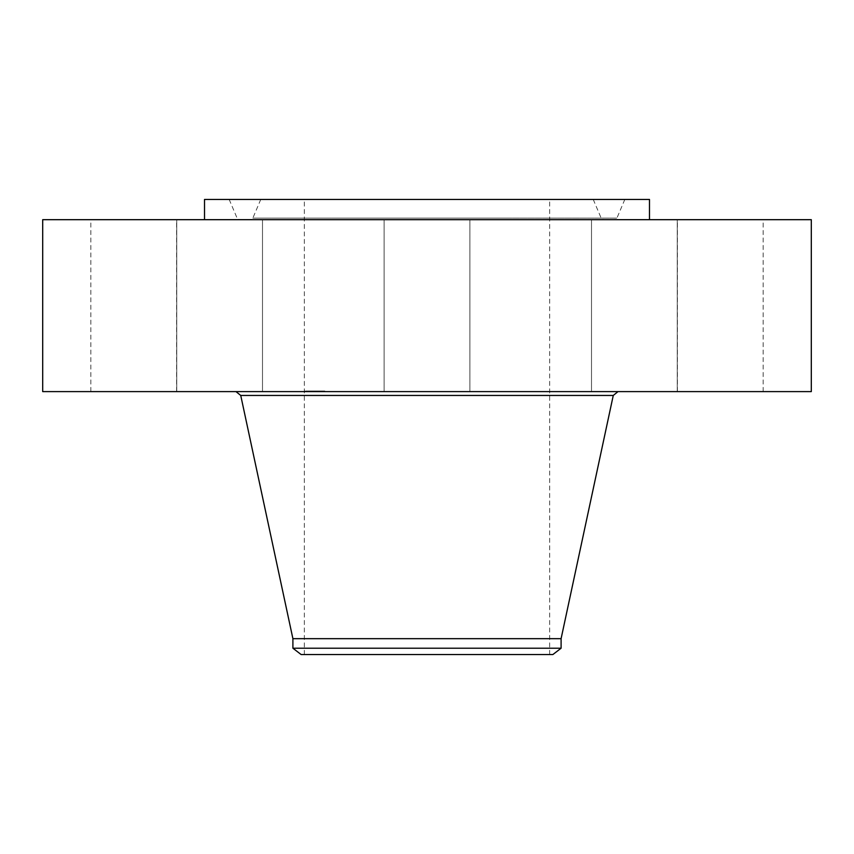 <?xml version="1.0" encoding="UTF-8"?>
<svg xmlns="http://www.w3.org/2000/svg" width="854" height="854" viewBox="0 0 854 854"><rect width="100%" height="100%" fill="white"/><g stroke="black" fill="none" stroke-linecap="round" stroke-linejoin="round"><path stroke-width="0.64" stroke-dasharray="4.27 3.2" d="M389.371 391.602L469.881 391.602L389.371 391.602M389.371 219.681L469.881 219.681L389.371 219.681M811.3 219.681L42.7 219.681M811.3 391.602L42.7 391.602M518.581 391.602L235.982 391.602L518.581 391.602M561.099 638.664L292.901 638.664M561.099 648.218L292.901 648.218M552.858 654.548L301.142 654.548M485.809 199.452L304.323 199.452L485.809 199.452M485.809 654.548L304.323 654.548L485.809 654.548M649.488 199.452L204.512 199.452M320.335 219.681L649.488 219.681L320.335 219.681M622.31 219.681L677.265 219.681L622.31 219.681M740.834 219.681L677.403 219.681L740.834 219.681M675.525 219.681L591.502 219.681L675.525 219.681M231.69 219.681L176.735 219.681L231.69 219.681M113.166 219.681L176.597 219.681L113.166 219.681M178.475 219.681L262.498 219.681L178.475 219.681M231.69 391.602L176.735 391.602L231.69 391.602M740.834 391.602L677.403 391.602L740.834 391.602M113.166 391.602L176.597 391.602L113.166 391.602M675.525 391.602L591.502 391.602L675.525 391.602M178.475 391.602L262.498 391.602L178.475 391.602M622.31 391.602L677.265 391.602L622.31 391.602M521.847 199.452L229.171 199.452L521.847 199.452M347.3 199.452L593.242 199.452L347.3 199.452M337.074 219.681L614.56 219.681L337.074 219.681M342.379 219.681L603.511 219.681L342.379 219.681M305.518 391.602L324.776 391.602L305.518 391.602M307.483 391.602L322.652 391.602L307.483 391.602M315.916 391.602L320.73 391.602L315.905 391.602L315.339 390.993L320.73 390.993L315.905 390.993L315.916 391.602M315.574 391.602L311.24 391.602L315.542 391.602L315.542 390.993L311.336 390.993L315.638 390.993L315.553 391.602L315.574 390.993M316.45 391.602L314.71 391.602L317.517 391.602L316.364 391.602L316.439 390.993L317.763 390.993L316.001 390.993L316.471 391.602L316.45 390.993M310.984 391.602L311.721 390.993L310.984 390.993M310.867 391.602L313.322 391.602L310.835 391.602L310.867 390.993L313.557 390.993L310.835 390.993L310.835 391.602M317.635 391.602L318.798 391.602L317.581 391.602L318.798 391.602L317.635 391.602L317.624 390.993L318.926 390.993L317.635 390.993M305.935 391.602L307.109 391.602L305.935 391.602M310.781 391.602L311.945 391.602L310.781 391.602M323.591 391.602L322.428 391.602L323.591 391.602M314.187 390.993L314.187 391.602L314.155 390.993M314.368 390.993L314.368 391.602M314.507 390.993L314.464 391.602M314.592 390.993L314.592 391.602L314.582 390.993M314.635 390.993L314.635 391.602M314.336 390.993L314.336 391.602M312.906 390.993L312.863 391.602L312.906 390.993M313.172 390.993L313.172 391.602M313.386 390.993L313.375 391.602L313.386 390.993M314.048 390.993L313.258 390.993L314.048 391.602M311.507 390.993L311.507 391.602M311.443 390.993L311.454 391.602L311.422 390.993M311.379 390.993L311.368 391.602M314.774 391.602L314.774 390.993M314.283 391.602L314.283 390.993L314.251 391.602M314.443 391.602L314.443 390.993L314.421 391.602M314.56 391.602L314.56 390.993L314.55 391.602M314.197 391.602L314.229 390.993M314.123 391.602L314.112 390.993M313.994 391.602L314.026 390.993M313.93 391.602L313.93 390.993L313.973 391.602M313.845 391.602L313.845 390.993L313.866 391.602M313.92 391.602L313.898 390.993M313.802 391.602L313.802 390.993M313.087 391.602L313.087 390.993L313.119 391.602M313.525 391.602L313.525 390.993L313.503 391.602M311.539 391.602L311.539 390.993M312.276 391.602L312.286 390.993M312.19 391.602L312.19 390.993M311.24 391.602L311.24 390.993L311.251 391.602M311.934 391.602L311.934 390.993L310.739 390.993L311.945 390.993L310.739 390.993L311.945 390.993L311.945 391.602L311.913 390.993M312.916 391.602L312.927 390.993M313.557 391.602L313.557 390.993L313.589 391.602M313.461 391.602L313.461 390.993L313.493 391.602M313.29 391.602L313.29 390.993L313.322 391.602M313.204 391.602L313.204 390.993L313.183 391.602M313.044 391.602L313.034 390.993M312.788 391.602L312.788 390.993L311.966 390.993L312.777 391.602M312.703 391.602L312.724 390.993M312.639 391.602L312.639 390.993L312.628 391.602M312.564 391.602L312.564 390.993L312.543 391.602M312.5 391.602L312.5 390.993M312.393 391.602L312.393 390.993L312.393 391.602M312.073 391.602L312.073 390.993M311.966 391.602L311.966 390.993L311.998 391.602M311.849 391.602L311.849 390.993L311.87 391.602M312.02 391.602L312.02 390.993L312.041 391.602M312.126 391.602L312.126 390.993L312.116 391.602M312.233 391.602L312.233 390.993L312.254 391.602M312.351 391.602L312.351 390.993L312.329 391.602M312.468 391.602L312.468 390.993L312.468 391.602M313.706 391.602L313.706 390.993M313.012 391.602L313.012 390.993M313.258 391.602L313.279 390.993M312.82 391.602L312.82 390.993M311.785 391.602L311.785 390.993M311.689 391.602L311.689 390.993L311.721 391.602M311.603 391.602L311.603 390.993L311.582 391.602M311.336 391.602L311.336 390.993M319.663 390.993L319.642 391.602M319.716 390.993L319.695 391.602L319.695 390.993M318.574 390.993L318.606 391.602L318.574 390.993M318.98 390.993L318.98 391.602L318.99 390.993M319.129 390.993L319.108 391.602M319.247 390.993L319.247 391.602M319.332 390.993L319.364 391.602L319.332 390.993M319.439 390.993L319.439 391.602M319.396 390.993L319.396 391.602M319.268 390.993L319.268 391.602M319.161 390.993L319.204 391.602L319.161 390.993M315.991 390.993L316.001 391.602L315.991 390.993M316.012 390.993L316.012 391.602L316.012 390.993M320.73 391.602L320.73 390.993M320.613 391.602L320.613 390.993M320.485 391.602L320.485 390.993M320.367 391.602L320.367 390.993M320.25 391.602L320.25 390.993M320.143 391.602L320.143 390.993M320.047 391.602L320.047 390.993M319.94 391.602L319.94 390.993M319.855 391.602L319.855 390.993M319.759 391.602L319.759 390.993M319.631 391.602L319.631 390.993L319.599 391.602M319.556 391.602L319.556 390.993M319.503 391.602L319.503 390.993M319.012 391.602L319.012 390.993M318.937 391.602L318.926 390.993M318.852 391.602L318.852 390.993L318.852 391.602M318.777 391.602L318.777 390.993L318.766 391.602M318.691 391.602L318.691 390.993M318.809 391.602L318.798 390.993M319.054 391.602L319.054 390.993L319.054 391.602M318.478 391.602L318.478 390.993M316.813 391.602L316.813 390.993L314.71 390.993L316.845 390.993L316.855 391.602L316.855 390.993L316.845 391.602M317.186 391.602L317.186 390.993L317.229 391.602M315.339 391.602L315.339 390.993M317.763 391.602L317.763 390.993M317.688 391.602L317.688 390.993M317.549 391.602L317.549 390.993L317.517 391.602M317.474 391.602L317.474 390.993M317.41 391.602L317.41 390.993M317.314 391.602L317.293 390.993M317.24 391.602L317.24 390.993L317.24 391.602M317.154 391.602L317.176 390.993M317.08 391.602L317.101 390.993M317.005 391.602L317.005 390.993L317.015 391.602M316.93 391.602L316.919 390.993L316.93 391.602M316.791 391.602L316.791 390.993L316.77 391.602M316.727 391.602L316.727 390.993M316.674 391.602L316.685 390.993M316.61 391.602L316.61 390.993M316.556 391.602L316.556 390.993M316.492 391.602L316.524 390.993M316.375 391.602L316.375 390.993L316.364 391.602M316.322 391.602L316.322 390.993M316.258 391.602L316.258 390.993M316.193 391.602L316.193 390.993M316.14 391.602L316.14 390.993M316.076 391.602L316.076 390.993M310.995 391.602L311.037 390.993M315.724 390.993L315.702 391.602L315.724 390.993M315.617 390.993L315.596 391.602M315.67 391.602L315.638 390.993L315.67 391.602M315.745 391.602L315.777 390.993M311.283 390.993L311.272 391.602L311.272 390.993M311.166 390.993L311.155 391.602M310.931 391.602L310.931 390.993M311.091 391.602L311.091 390.993L311.08 391.602M311.144 391.602L311.112 390.993M316.396 391.602L316.396 390.993M317.026 391.602L317.026 390.993M314.977 391.602L314.977 390.993M314.71 391.602L314.71 390.993M317.346 391.602L317.346 390.993M311.806 391.602L311.806 390.993M305.518 390.993L324.776 390.993L305.518 390.993M322.054 390.993L306.874 390.993L322.054 390.993M307.056 390.993L305.892 390.993L307.056 390.993M322.47 390.993L323.645 390.993L322.47 390.993M613.268 395.445L240.732 395.445M335.953 218.122L616.908 218.122L335.953 218.122M510.5 218.122L252.837 218.122L510.5 218.122M469.881 391.602L469.881 219.681L469.881 391.602M384.119 391.602L384.119 219.681L384.119 391.602M549.677 654.548L549.677 199.452M304.323 654.548L304.323 199.452M176.735 391.602L176.735 219.681L176.735 391.602M262.498 391.602L262.498 219.681L262.498 391.602M763.166 391.602L763.166 219.681M677.403 391.602L677.403 219.681M90.834 391.602L90.834 219.681M176.597 391.602L176.597 219.681M677.265 391.602L677.265 219.681L677.265 391.602M591.502 391.602L591.502 219.681L591.502 391.602M229.171 199.452L237.092 218.122L239.44 219.681M624.829 199.452L616.908 218.122L614.56 219.681M593.242 199.452L601.163 218.122L603.511 219.681M260.758 199.452L252.837 218.122L250.489 219.681M324.776 390.993L324.776 391.602M304.75 390.993L304.75 391.602M306.874 390.993L306.874 391.602M322.652 390.993L322.652 391.602M317.581 390.993L317.581 391.602L317.581 390.993M305.892 390.993L305.892 391.602L305.892 390.993M307.109 390.993L307.109 391.602L307.109 390.993M310.739 390.993L310.739 391.602L310.739 390.993M323.645 390.993L323.645 391.602L323.645 390.993M322.428 390.993L322.428 391.602L322.428 390.993"/><path stroke-width="1.28" d="M42.7 219.681L811.3 219.681L811.3 391.602L42.7 391.602L42.7 219.681M292.901 648.218L561.099 648.218L552.858 654.548L301.142 654.548L292.901 648.218L292.901 638.664L561.099 638.664L613.268 395.445L618.018 391.602M204.512 219.681L204.512 199.452L649.488 199.452L649.488 219.681M292.901 638.664L240.732 395.445L613.268 395.445M240.732 395.445L235.982 391.602M561.099 648.218L561.099 638.664"/></g></svg>
